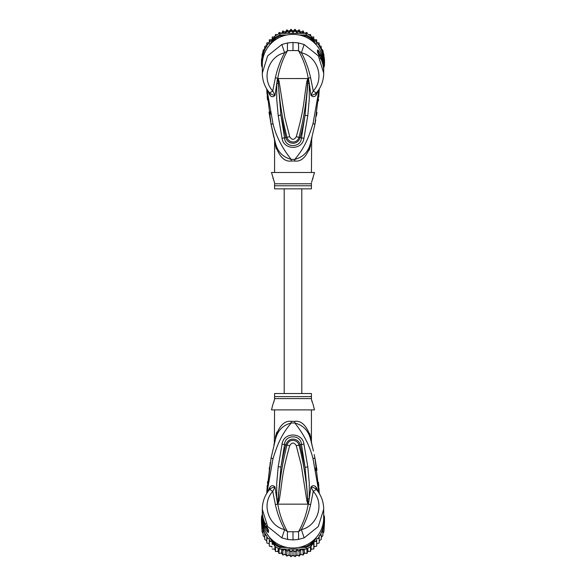 <?xml version="1.0" encoding="UTF-8"?>
<svg xmlns="http://www.w3.org/2000/svg" width="586" height="586" viewBox="0 0 586 586"><rect width="100%" height="100%" fill="white"/><g stroke="black" fill="none" stroke-linecap="round" stroke-linejoin="round"><path stroke-width="0.88" d="M310.58 142.874L310.507 143.138C308.456 151.686 303.211 157.114 294.78 159.414C304.581 147.628 308.265 138.743 313.049 123.507L319.092 89.24M266.908 89.24L272.973 123.573C275.962 135.981 282.042 147.928 291.22 159.414L294.78 159.414A8.189 0.784 90 0 0 294.765 161.018C301.38 161.97 306.654 156.74 310.587 145.313L310.507 143.138L314.894 124.488L319.275 88.933L318.718 97.13M314.916 124.393L313.049 123.507M311.466 139.541L311.371 139.907M318.542 99.115L318.359 101.004M316.975 112.314L316.411 115.977M315.737 119.984L315.041 123.719M323.662 74.656L323.699 71.389A30.699 30.23 180 0 0 320.938 58.856L317.502 52.161L317.502 50.015C317.81 49.539 318.96 51.099 320.938 54.674A30.699 30.23 0 0 1 323.699 67.207L323.699 64.607A30.699 30.23 180 0 0 293 34.369A30.699 30.23 180 0 0 262.301 64.607L262.338 74.671M323.699 73.155L318.352 55.875L304.134 44.492L298.179 42.873L293 42.47L287.821 42.873L281.866 44.492L267.685 55.824L262.301 73.155M270.153 95.496L269.186 92.354L269.677 92.976C271.076 94.302 272.856 95.1 275.032 95.364L272.761 90.998L269.677 92.976L270.153 95.496C271.684 97.122 273.31 97.078 275.032 95.364L277.325 79.63L278.086 78.334L279.09 81.315L284.789 117.412L289.726 136.728C291.909 140.179 294.091 140.179 296.274 136.728C304.786 106.623 303.358 101.671 306.903 81.344L307.914 78.334L310.595 77.623L313.239 90.998L316.323 92.976L316.814 92.354L316.359 94.734L318.616 89.973M267.384 89.973L269.641 94.734M316.359 94.734L315.847 95.496C314.316 97.122 312.69 97.078 310.968 95.364L309.262 83.417L309.283 98.997L307.789 115.64L303.936 138.296C302.288 150.705 283.375 150.009 282.064 138.296L278.174 115.442L280.928 115.134L277.845 78.458L277.793 79.74L277.325 79.63M277.911 83.564L276.731 83.454L276.717 99.283L278.174 115.442M281.866 44.492L284.628 52.791C268.791 56.117 260.916 78.319 272.761 90.998L275.405 77.623C277.39 68.672 280.467 60.395 284.628 52.791L287.521 50.63C287.294 46.536 287.396 43.943 287.821 42.873M277.896 78.231L278.269 81.527L277.771 78.246C279.485 68.342 282.738 59.142 287.521 50.63L293 50.535L293 42.47M267.07 94.485L266.725 88.933L271.12 124.554L275.105 141.709M294.765 161.018L291.235 161.018A8.189 0.784 -90 0 0 291.22 159.414C282.789 157.114 277.544 151.686 275.493 143.138L275.398 142.808M271.076 124.342L269.003 112.116M267.538 99.972L267.179 95.914M274.453 139.248L275.493 143.138C273.867 137.051 273.867 137.051 275.493 143.138L275.186 142.024M274.644 141.145L274.27 138.545M273.442 135.205L273.288 134.56M272.556 131.374L271.12 124.554L272.973 123.573M275.046 141.512L274.834 140.691M274.812 140.625L274.57 139.688M291.235 161.018C284.62 161.978 279.346 156.74 275.413 145.313C274.358 139.593 274.358 139.593 275.413 145.313L275.493 143.138L274.329 138.765M276.292 148.8L275.413 145.313M274.578 140.772L274.578 172.482M311.422 172.482L311.671 138.772M309.203 150.221L310.521 145.643M310.587 145.313C311.642 139.593 311.642 139.593 310.587 145.313M318.572 94.917L317.429 103.59M267.113 91.672L268.461 102.872M270.043 111.714L270.564 114.153M311.627 182.158L314.492 172.482L271.508 172.482L274.578 183.015M311.422 183.015L311.422 183.784L311.422 183.015M313.056 178.21L312.778 178.855M312.331 179.953L311.913 181.169M274.307 181.909L273.86 180.488M273.23 178.869L272.944 178.21M274.578 183.784L274.578 188.853L311.422 188.853L311.422 183.784L274.578 183.784M293 50.535L298.479 50.63C303.262 59.142 306.515 68.35 308.229 78.246L308.675 79.637L308.207 79.747L305.035 115.339L301.453 137.886C301.138 148.104 284.862 148.104 284.547 137.886L280.928 115.134L285.843 137.512C287.147 144.068 297.351 146.2 300.157 137.512C301.841 131.623 303.467 124.232 305.035 115.339L307.789 115.64M306.903 81.344L307.723 81.557L308.177 78.509M308.104 78.231L307.723 81.557C306.646 100.323 303.738 118.885 299.014 137.234C296.838 144.478 288.195 142.632 286.986 137.234C282.254 118.877 279.346 100.309 278.269 81.527L279.09 81.315M298.179 42.873C298.611 44.06 298.714 46.646 298.479 50.63L301.372 52.791C317.209 56.124 325.084 78.319 313.239 90.998L310.968 95.364C313.188 95.079 314.968 94.28 316.323 92.976L315.847 95.496M308.675 79.637L309.262 83.417L308.09 83.52M310.595 77.623C308.478 68.335 305.409 60.058 301.372 52.791L304.134 44.492M316.814 92.354L316.323 92.976M303.936 138.296L296.274 136.728M282.064 138.296L289.726 136.728M318.909 54.93L319.128 55.318M318.586 54.293L318.323 52.696L320.198 55.436L320.938 54.674M318.586 53.824L319.824 55.817M319.421 55.824L320.747 55.824L320.747 55.289L319.377 55.289L319.377 55.743M320.747 55.289A30.699 30.23 180 0 1 321.897 58.029L322.315 59.237A30.699 30.23 180 0 1 323.04 61.984L323.04 62.724A30.699 30.23 180 0 1 323.267 63.94L323.267 64.577A30.699 30.23 -0 0 0 323.04 63.369L322.805 64.116M321.978 61.369L322.315 61.369A30.699 30.23 -0 0 1 323.04 64.116M322.315 61.369L322.315 60.468L321.641 60.468M320.747 55.824L322.315 60.468M323.201 65.925L323.369 65.925A30.699 30.23 0 0 1 323.699 70.364A30.699 30.23 0 0 1 323.699 70.877M323.369 65.925L323.267 64.328M323.699 70.364L323.699 69.719A30.699 30.23 180 0 0 323.67 68.313L323.369 64.328M323.67 68.166L323.692 68.811A30.699 30.23 -0 0 1 323.699 69.617A30.699 30.23 -0 0 1 323.699 69.668M323.699 69.617L323.699 68.972A30.699 30.23 180 0 0 323.692 68.166M323.692 63.977A30.699 30.23 180 0 0 323.582 60.68L323.399 60.373M311.92 40.8L310.631 38.595A30.699 30.23 180 0 0 305.951 35.929L302.735 35.929M283.265 35.929L280.049 35.929A30.699 30.23 180 0 0 275.369 38.595L274.08 40.8M262.601 60.373L262.418 60.68A30.699 30.23 180 0 0 262.308 63.977M323.699 67.273L324.38 66.108L323.582 66.006M324.38 66.108A31.519 31.043 180 0 0 324.519 63.2A31.519 31.043 180 0 0 324.38 60.292L323.582 60.68M321.267 48.352L321.267 46.558L319.209 45.247L319.209 46.668L321.267 47.693L321.267 49.773L321.267 48.616L322.849 50.308L324.38 58.659L324.38 60.292L322.908 57.78M313.957 42.507L311.247 37.892L310.631 38.595M286.854 34.984L279.866 34.984L279.866 33.351L306.134 33.351A31.519 31.043 0 0 1 306.939 33.724A31.519 31.043 0 0 1 310.514 35.761A31.519 31.043 0 0 1 311.247 36.259L311.247 37.892A31.519 31.043 180 0 0 306.134 34.984L305.951 35.929M273.515 38.368L272.219 38.09L272.168 40.661L274.753 36.259L274.753 37.892L272.043 42.507M280.049 35.929L279.866 34.984A31.519 31.043 180 0 0 274.753 37.892L275.369 38.595M274.753 36.259A31.519 31.043 0 0 1 275.486 35.761A31.519 31.043 0 0 1 279.061 33.724A31.519 31.043 0 0 1 279.866 33.351M306.134 33.351L306.134 34.984L299.146 34.984M263.092 57.78L261.62 60.292A31.519 31.043 180 0 0 261.481 63.2A31.519 31.043 180 0 0 261.62 66.108L262.301 67.273M262.418 60.68L261.62 60.292L261.62 58.659L264.081 54.461M261.481 63.2L261.481 61.567A31.519 31.043 180 0 1 261.546 59.538A31.519 31.043 0 0 1 261.62 58.659M324.38 58.659A31.519 31.043 0 0 1 324.454 59.538L323.911 56.161M324.519 63.2L324.519 61.567A31.519 31.043 180 0 0 324.454 59.538M272.168 40.661L269.304 40.961L269.304 43.657L266.791 44.177L266.791 46.668L264.733 47.693L264.733 50.037L263.151 51.443L263.151 53.685L262.089 55.37L261.935 58.08M269.619 45.012L271.941 41.049M261.546 59.538L262.089 57.531M261.62 66.108L262.418 66.006M296.846 31.366L296.846 32.787L295.058 30.45L293 32.545L293 31.117L295.058 29.315L296.846 31.366L299.146 29.842L300.625 32.113L303.13 30.897L304.281 33.329L306.947 32.435L307.43 33.973M306.947 32.435L306.939 33.724M308.851 34.735L310.514 34.471L310.756 35.922M310.514 35.761L310.514 34.471M311.247 36.259L312.485 38.368L313.781 38.09L313.781 36.94L313.84 40.676M311.701 37.035L313.781 36.94M312.485 38.368L313.832 40.661L313.781 38.09M313.832 40.661L316.696 40.961L316.696 39.811L316.696 40.925M313.84 39.621L316.696 39.811M315.576 41.079A30.699 30.23 180 0 1 316.696 42.346L316.696 43.657L317.986 44.001A30.699 30.23 180 0 1 319.209 45.818L319.202 43.027L316.696 42.346L316.696 40.961M319.209 44.177L317.986 44.001M319.209 43.042L319.209 44.397M319.949 47.085A30.699 30.23 180 0 1 321.267 49.773L322.849 51.443L322.849 50.308M322.849 52.271L322.849 51.443M323.911 54.227L323.911 55.37L322.849 53.685M323.911 57.531L323.911 55.37M293 32.545L290.942 30.45L289.154 32.787L289.154 31.366L290.949 29.3L293 31.117M285.375 33.351L285.375 32.113L286.84 29.835L289.154 31.366M286.84 29.835L286.854 30.977L285.485 33.351M281.72 33.351L282.862 30.882L285.375 32.113M278.57 33.973L279.075 32.428L281.72 33.329M279.053 32.435L279.061 33.724M275.244 35.922L275.501 34.457L277.149 34.735M275.486 34.471L275.486 35.761M269.304 40.925L269.311 39.804L272.16 39.621L272.226 36.933L274.299 37.035M272.219 36.94L272.219 38.09M269.304 39.811L269.304 40.961M266.791 44.397L266.798 43.027L269.304 42.346A30.699 30.23 180 0 1 270.424 41.079M266.791 43.034L266.791 44.177M264.733 48.352L264.733 46.543L266.791 45.247L266.791 45.818A30.699 30.23 180 0 1 268.014 44.001M264.733 46.55L264.733 47.693M295.051 29.3L295.058 30.45M299.16 29.835L299.146 30.977L296.846 32.787M262.089 56.161L263.151 50.308L264.733 48.616M290.942 30.45L290.942 29.315M300.625 32.113L300.625 33.351M300.515 33.351L299.146 30.977M300.962 33.351L303.13 32.032L303.13 30.897M303.651 33.351L303.13 32.032M285.038 33.351L282.87 32.032L282.349 33.351M289.154 32.787L286.854 30.977M314.059 41.049L316.381 45.012M321.919 54.461L323.325 56.857A30.699 30.23 180 0 0 321.458 50.22M282.87 32.032L282.87 30.897M323.699 67.888L323.89 66.943M323.911 67.485L323.911 66.907M262.089 66.907L262.301 67.917M272.16 39.621L272.16 40.676M263.151 51.443L263.151 50.308M263.151 52.271L263.151 53.685M262.089 55.37L262.089 54.227M300.86 31.981L300.479 31.864M297.227 31.095L296.538 30.985M293.388 30.75L292.612 30.758M289.433 31.021L288.817 31.124M288.913 31.197L289.352 31.124M292.707 30.846L293.293 30.838M296.619 31.087L297.131 31.168M324.065 58.08L323.325 56.857M301.797 393.521L301.797 188.853M284.203 188.853L284.203 393.521M263.151 528.762L263.151 530.997L263.151 528.762L262.089 527.078L262.089 524.917L262.089 531.773L261.546 522.91A31.519 31.043 -0 0 1 261.481 520.881L261.481 519.247A31.519 31.043 180 0 1 261.62 516.332L262.418 516.442M261.546 522.91A31.519 31.043 -0 0 0 261.62 523.789L264.147 528.103M262.616 522.097L261.62 522.155L261.62 523.789M263.121 524.712L261.62 522.155A31.519 31.043 180 0 1 261.481 519.247M323.582 516.442L324.38 516.332A31.519 31.043 180 0 1 324.519 519.247L324.519 520.881A31.519 31.043 -0 0 1 324.454 522.91A31.519 31.043 -0 0 1 324.38 523.789L324.38 522.155L323.384 522.097M324.519 519.247A31.519 31.043 180 0 1 324.38 522.155L322.879 524.712M323.692 518.434A30.699 30.23 180 0 1 323.582 521.767M262.418 521.767A30.699 30.23 180 0 1 262.308 518.434M283.485 546.518L280.049 546.518L279.866 547.463A31.519 31.043 180 0 1 274.753 544.555L275.369 543.852L273.999 541.523M280.049 546.518A30.699 30.23 180 0 1 275.369 543.852M312.001 541.523L310.631 543.852L311.247 544.555A31.519 31.043 180 0 1 306.134 547.463L305.951 546.518L302.515 546.518M269.487 537.208L274.753 546.189A31.519 31.043 0 0 0 275.486 546.687A31.519 31.043 0 0 0 279.061 548.716A31.519 31.043 -0 0 0 279.866 549.097L306.134 549.097L306.134 547.463L298.779 547.463M287.221 547.463L279.866 547.463L279.866 549.097M310.631 543.852A30.699 30.23 180 0 1 305.951 546.518M314.045 539.779L311.247 544.555L311.247 546.189L316.513 537.208M323.699 515.175L324.38 516.332M274.753 546.189L274.753 544.555L271.955 539.779M261.62 516.332L262.301 515.175A30.699 30.23 180 0 1 262.301 514.764L262.301 517.768A30.699 30.23 -0 0 0 293 548.005A30.699 30.23 -0 0 0 323.699 517.768L323.662 507.703M306.134 549.097A31.519 31.043 -0 0 0 306.939 548.716A31.519 31.043 -0 0 0 310.514 546.687A31.519 31.043 -0 0 0 311.247 546.189M321.853 528.103L324.38 523.789M273.552 544.145L272.219 544.357L272.014 541.545L269.304 541.486L269.304 538.79L266.791 538.27L266.791 535.78L264.733 534.754L264.733 532.674L264.733 539.457L266.791 540.753M303.731 549.097L303.13 550.415L300.684 549.111L299.146 551.463L296.875 549.858L295.058 551.997L293 550.108L290.942 551.997L289.125 549.858L286.854 551.463L285.316 549.111L282.87 550.415L282.269 549.097M317.986 538.446A30.699 30.23 180 0 0 319.209 536.63L319.209 540.753L321.267 539.442L321.267 534.754L319.949 535.355L319.209 535.78L319.209 538.27L316.696 538.79L316.696 541.486L313.986 541.545L313.781 544.357L312.448 544.145M321.267 534.754L321.267 537.384L322.849 535.692L322.849 530.997L321.267 532.674A30.699 30.23 180 0 1 319.949 535.355M324.065 524.367L323.911 527.078L322.849 528.762L322.849 530.997M322.849 528.762L322.849 533.729L323.911 531.766L324.454 522.91M323.699 514.523L323.911 515.541M323.911 531.773L323.911 527.078M323.911 524.917L323.911 529.839M262.118 515.49L262.301 514.53M262.089 514.962L262.089 515.541M262.089 524.917L261.935 524.367M262.089 531.766L263.151 533.729L263.151 535.692L263.151 530.997L264.542 532.227A30.699 30.23 180 0 1 262.675 525.591M266.051 535.355A30.699 30.23 180 0 1 264.733 532.674L264.542 532.227M272.014 541.545L272.219 544.357M272.219 549.053L274.937 549.045L275.486 551.521L275.486 546.687M274.937 546.313L274.937 549.045M275.501 551.543L278.16 551.162L279.061 553.55L279.061 548.716M278.16 548.262L278.16 551.162M279.061 553.55L281.646 552.854L282.87 555.103L282.87 550.415M281.646 549.097L281.646 552.854M282.87 555.103L285.316 554.085L286.854 556.158L286.854 551.463M285.316 549.111L285.316 554.085M286.854 556.158L289.125 554.832L290.942 556.685L290.942 551.997M289.125 549.858L289.125 554.832M290.949 556.7L293 555.081L293 550.108M293 555.081L295.058 556.685L295.058 551.997M295.058 556.685L296.875 554.832L299.16 556.165L300.684 554.085L303.138 555.118L304.354 552.854L306.947 553.558L307.84 551.162L310.514 551.529L311.063 549.045L313.781 549.06L313.986 546.518L316.696 546.181L316.696 541.486M296.875 549.858L296.875 554.832M300.684 549.111L300.684 554.085M299.16 556.165L299.146 551.463M304.354 549.097L304.354 552.854M303.13 555.103L303.13 550.415M307.84 548.262L307.84 551.162M306.947 553.558L306.939 548.716M311.063 546.313L311.063 549.045M310.499 551.543L310.514 546.687M313.986 541.545L313.986 546.518M313.781 549.06L313.781 544.357M315.517 541.435A30.699 30.23 180 0 0 316.696 540.102L316.696 543.764L319.209 542.958L319.209 538.27M263.151 535.692L264.733 537.384M269.304 543.764L266.791 542.966L266.791 538.27M272.014 546.518L269.304 546.189L269.304 541.486M262.799 516.449L262.631 516.449A30.699 30.23 180 0 1 262.301 512.01L262.301 512.655A30.699 30.23 -0 0 0 262.33 514.061L262.301 513.607M262.301 512.757L262.301 513.402A30.699 30.23 -0 0 0 262.308 514.208L262.308 513.563A30.699 30.23 180 0 1 262.301 512.757A30.699 30.23 180 0 1 262.301 512.706M262.301 513.819L262.733 518.046M262.631 516.449L262.631 518.046M262.301 512.01A30.699 30.23 180 0 1 262.301 511.505M264.022 521.005L263.685 521.005A30.699 30.23 180 0 1 262.96 518.258L262.96 519.006A30.699 30.23 180 0 1 262.733 517.797L262.733 518.442A30.699 30.23 0 0 0 262.96 519.65L262.96 520.397A30.699 30.23 0 0 0 263.685 523.137L264.103 524.345A30.699 30.23 0 0 0 265.253 527.085L263.685 521.906L264.359 521.906M263.685 521.005L263.685 521.906M312.77 403.505L311.422 399.359L311.422 393.521L274.578 393.521L274.578 399.359L273.223 403.527M266.623 526.631L266.623 527.085L265.253 527.085M267.414 528.081L266.176 526.558M273.669 402.421L274.087 401.205M274.373 400.223L274.578 398.59L311.422 398.59L311.422 399.359M311.693 400.465L312.14 401.886M308.075 503.828L307.731 500.847L307.914 504.041L306.91 501.059L307.731 500.847C306.654 482.066 303.746 463.497 299.014 445.14L296.274 445.646C294.091 442.196 291.909 442.196 289.726 445.646L286.986 445.14C289.162 437.896 297.805 439.742 299.014 445.14L300.157 444.862C298.853 438.306 288.649 436.174 285.843 444.862C284.159 450.751 282.533 458.142 280.965 467.035L284.547 444.488C284.862 434.27 301.138 434.27 301.453 444.488L305.072 467.24L300.157 444.862L303.936 444.078L307.826 466.939L305.072 467.24L308.155 503.916L308.207 502.642L308.675 502.744L308.104 504.143L277.896 504.143L278.277 500.818L277.713 504.055L277.325 502.737L277.793 502.627L280.965 467.035L278.211 466.734L282.064 444.078L286.986 445.14C282.262 463.489 279.354 482.051 278.277 500.818L279.097 501.03L277.925 503.828M306.91 501.059L301.211 464.962L296.274 445.646M279.097 501.03C282.642 480.703 281.214 475.751 289.726 445.646M267.414 528.55L267.677 529.678L265.802 526.939L265.062 527.7A30.699 30.23 180 0 1 262.301 515.167M313.056 404.164L314.492 409.892L271.508 409.892L272.944 404.164M277.896 504.143L277.771 504.128C279.485 514.032 282.738 523.232 287.521 531.744L298.479 531.744C303.262 523.232 306.515 514.032 308.229 504.128L308.104 504.143M309.708 433.574L310.587 437.061L310.507 439.236C312.133 445.323 312.133 445.323 310.507 439.236L310.895 440.665M311.547 443.126L310.602 439.573M311.356 441.229L311.73 443.829M312.558 447.169L312.712 447.814M313.444 451L310.807 440.335M314.924 458.032L316.975 470.097M318.887 490.702L317.539 479.502M315.957 470.668L315.436 468.221M318.462 482.41L318.821 486.468M318.93 487.889L319.275 493.441L314.88 457.82L313.027 458.801C310.038 446.393 303.958 434.446 294.78 422.967C303.211 425.26 308.456 430.688 310.507 439.236L311.759 443.968M287.821 539.501C287.389 538.314 287.286 535.729 287.521 531.744L284.628 529.583L281.866 537.882L287.821 539.501L293 539.904L298.179 539.501L304.134 537.882L318.315 526.55L323.699 509.219M304.134 537.882L301.372 529.583C317.209 526.257 325.084 504.055 313.239 491.376L316.323 489.398L315.847 486.878C314.316 485.252 312.69 485.296 310.968 487.01L313.239 491.376L310.595 504.751C308.61 513.702 305.533 521.98 301.372 529.583L298.479 531.744C298.706 535.846 298.604 538.431 298.179 539.501M265.802 523.613L265.07 523.562C263.231 519.57 262.308 515.38 262.301 510.992A30.699 30.23 -0 0 0 265.062 523.518L266.872 527.056M267.67 528.557L267.67 529.934A4.095 4.029 0 0 0 268.498 532.359C268.19 532.835 267.04 531.282 265.062 527.7M265.07 523.562L267.78 528.66A4.095 4.029 180 0 0 268.498 530.213L267.091 527.451M267.428 487.457L268.571 478.784M274.578 409.892L274.329 443.602M311.422 441.602L311.422 409.892M310.587 437.061C311.642 442.782 311.642 442.782 310.587 437.061C306.654 425.634 301.38 420.396 294.765 421.356A8.189 0.784 90 0 0 294.78 422.967L291.22 422.967C281.419 434.746 277.735 443.631 272.951 458.867L266.908 493.134M310.954 440.862L311.166 441.683M311.188 441.749L311.43 442.694M276.797 432.153L275.479 436.731M318.616 492.408L316.359 487.64L316.814 490.021L316.323 489.398C314.924 488.072 313.144 487.274 310.968 487.01L308.675 502.744M277.823 503.872L275.405 504.751C277.522 514.039 280.591 522.316 284.628 529.583C268.791 526.25 260.916 504.055 272.761 491.376L269.677 489.398C271.032 488.094 272.812 487.296 275.032 487.01C273.31 485.296 271.684 485.252 270.153 486.878L269.186 490.021L269.677 489.398M275.405 504.751L272.761 491.376L275.032 487.01L276.739 498.964L276.717 483.377L278.211 466.734M277.325 502.737L276.739 498.964L277.911 498.854M262.338 507.725L262.301 509.219L267.648 526.499L281.866 537.882M270.285 462.273L266.725 493.441L267.282 485.245M267.458 483.26L267.641 481.37M269.194 468.932L269.399 467.621M274.534 442.833L274.629 442.467M275.42 439.507L271.106 457.886L272.951 458.867M291.235 421.356C284.62 420.404 279.346 425.634 275.413 437.061C274.358 442.782 274.358 442.782 275.413 437.061L275.493 439.236C277.544 430.688 282.789 425.26 291.22 422.967L291.22 422.967A8.189 0.784 -90 0 0 291.235 421.356L294.765 421.356M308.09 498.818L309.269 498.92L309.283 483.091L307.826 466.939M282.064 444.078C283.712 431.67 302.625 432.365 303.936 444.078M269.186 490.021L270.153 486.878M269.641 487.64L267.384 492.408M319.092 493.134L313.027 458.801M315.847 486.878L316.359 487.64M323.699 67.207A30.699 30.23 0 0 1 323.699 67.61L323.699 67.207M277.823 78.509L275.405 77.623M311.422 185.769L274.578 185.769M277.925 78.553L308.075 78.546M320.198 58.768L320.93 58.812L318.22 53.714A4.095 4.029 0 0 0 317.502 52.161M318.33 53.824L318.33 52.44A4.095 4.029 180 0 0 317.502 50.015M283.851 32.706A30.699 30.23 180 0 0 282.415 33.182M273.332 38.354A30.699 30.23 180 0 0 272.197 39.335M264.542 50.22A30.699 30.23 180 0 0 262.675 56.857M266.051 47.085A30.699 30.23 180 0 0 264.733 49.773M299.732 32.069A30.699 30.23 180 0 0 298.245 31.776M295.762 31.454A30.699 30.23 180 0 0 294.253 31.358M291.747 31.358A30.699 30.23 180 0 0 290.238 31.454M287.755 31.776A30.699 30.23 180 0 0 286.268 32.069M303.585 33.182A30.699 30.23 180 0 0 302.149 32.706M313.803 39.335A30.699 30.23 180 0 0 312.668 38.354M273.398 544.152A30.699 30.23 180 0 1 272.131 543.054M283.939 549.763A30.699 30.23 180 0 1 282.335 549.228M287.843 550.686A30.699 30.23 180 0 1 286.18 550.357M291.835 551.089A30.699 30.23 180 0 1 290.151 550.987M295.849 550.987A30.699 30.23 180 0 1 294.165 551.089M299.82 550.357A30.699 30.23 180 0 1 298.157 550.686M303.665 549.228A30.699 30.23 180 0 1 302.061 549.763M313.869 543.054A30.699 30.23 180 0 1 312.602 544.152M323.325 525.591A30.699 30.23 180 0 1 321.458 532.227M268.014 538.446A30.699 30.23 180 0 1 266.791 536.63M270.483 541.435A30.699 30.23 180 0 1 269.304 540.102M268.996 543.683A29.674 29.227 -0 0 0 269.304 544.086L268.996 543.683M271.34 546.474A29.674 29.227 -0 0 0 272.065 547.214L271.333 546.474M274.167 549.082A29.674 29.227 -0 0 0 275.098 549.8L274.167 549.082M277.339 551.316A29.674 29.227 -0 0 0 278.445 551.968L277.332 551.323M280.789 553.133A29.674 29.227 -0 0 0 282.056 553.66L280.782 553.133M284.474 554.488A29.674 29.227 -0 0 0 285.858 554.861L284.466 554.495M288.312 555.352A29.674 29.227 -0 0 0 289.777 555.55L288.305 555.36M292.253 555.711A29.674 29.227 -0 0 0 293.747 555.711M296.223 555.55A29.674 29.227 -0 0 0 297.688 555.352L296.216 555.557M300.142 554.861A29.674 29.227 -0 0 0 301.526 554.488L300.142 554.869M305.218 553.133L303.944 553.667A29.674 29.227 -0 0 0 305.211 553.133M307.555 551.968A29.674 29.227 -0 0 0 308.661 551.316L307.555 551.968M310.902 549.8A29.674 29.227 -0 0 0 311.833 549.082L310.902 549.807M314.667 546.474L313.935 547.214A29.674 29.227 -0 0 0 314.66 546.474M316.696 544.086A29.674 29.227 -0 0 0 317.004 543.683L316.696 544.094M266.579 526.55L265.253 526.55M274.578 396.605L311.422 396.605M310.595 504.751L308.177 503.872M293 531.839L293 539.904M268.498 530.213L268.498 532.359M319.275 88.933L314.894 124.488M262.301 73.162C262.382 80.612 264.806 87.182 269.589 92.874M272.483 131.081L273.926 137.571M312.074 137.571L310.507 143.138M310.77 142.186L310.646 142.64M275.156 141.9L274.893 140.918M271.801 127.924L271.12 124.554M323.699 73.162C323.619 80.612 321.194 87.182 316.411 92.874M320.93 58.812C322.769 62.805 323.692 66.994 323.699 71.389M292.246 555.718L293.754 555.718M314.221 454.553L314.88 457.82M312.074 444.803L311.671 443.609M262.301 509.212C262.382 501.763 264.806 495.192 269.589 489.5M323.699 509.212C323.619 501.763 321.194 495.192 316.411 489.5M262.301 509.219L262.301 510.992M273.926 444.803L275.493 439.236M275.23 440.189L275.354 439.734M266.725 493.441L271.106 457.886"/></g></svg>
